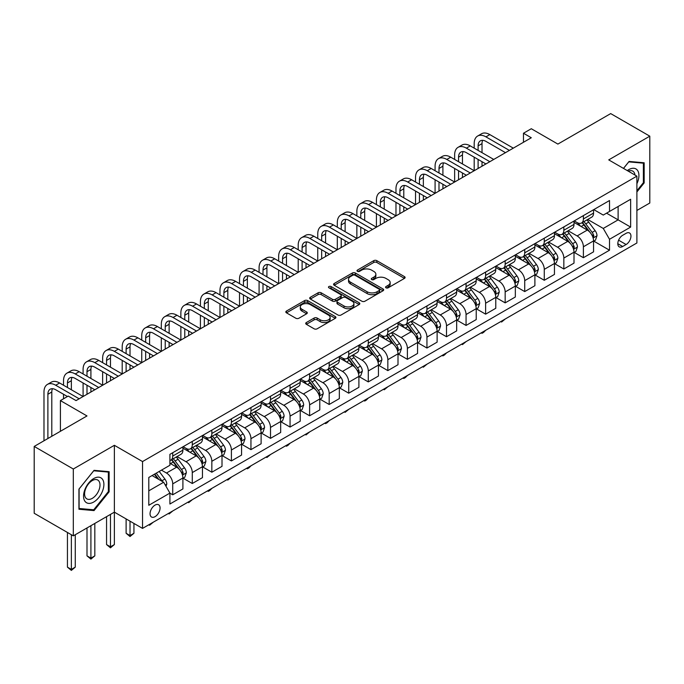 <?xml version="1.0" encoding="UTF-8"?>
<svg xmlns="http://www.w3.org/2000/svg" width="684" height="684" viewBox="0 0 684 684"><rect width="100%" height="100%" fill="white"/><g stroke="black" fill="none" stroke-linecap="round" stroke-linejoin="round"><path stroke-width="1.03" d="M386.007 287.81A1.522 0.881 0 0 0 388.153 287.81L404.466 278.388A2.172 1.257 0 0 0 405.108 277.507A2.172 1.257 0 0 0 404.466 276.618L376.833 260.655A2.172 1.257 0 0 0 373.755 260.655L357.441 270.077A1.522 0.881 0 0 0 356.997 270.702A1.522 0.881 0 0 0 357.441 271.317A1.522 0.881 0 0 0 359.596 271.317L361.708 270.103A6.951 4.01 0 0 1 371.532 270.103L373.832 271.428A6.951 4.01 0 0 1 375.867 274.267A6.951 4.01 0 0 1 373.832 277.106L371.72 278.32A1.522 0.881 0 0 0 371.275 278.944A1.522 0.881 0 0 0 371.72 279.568A1.522 0.881 0 0 0 373.874 279.568L375.986 278.345A6.951 4.01 0 0 1 385.81 278.345L388.119 279.679A6.951 4.01 0 0 1 390.154 282.509A6.951 4.01 0 0 1 388.119 285.348L386.007 286.57A1.522 0.881 0 0 0 385.562 287.186A1.522 0.881 0 0 0 386.007 287.81L386.007 286.57M155.054 516.659A7.079 4.087 120 0 0 159.68 510.418A7.079 4.087 120 0 0 158.594 504.749A7.079 4.087 120 0 0 155.054 505.1A7.079 4.087 120 0 0 150.429 511.333A7.079 4.087 120 0 0 151.515 517.01A7.079 4.087 120 0 0 155.054 516.659M306.346 322.54A2.172 1.257 0 0 0 305.714 323.429A2.172 1.257 0 0 0 306.346 324.31L314.101 328.79A2.172 1.257 0 0 0 317.171 328.79L335.288 318.334A2.172 1.257 0 0 0 335.929 317.444A2.172 1.257 0 0 0 335.288 316.555L307.655 300.601A2.172 1.257 0 0 0 304.577 300.601L286.459 311.058A2.172 1.257 0 0 0 285.827 311.947A2.172 1.257 0 0 0 286.459 312.836L295.83 318.24A2.172 1.257 0 0 0 298.899 318.24L306.654 313.768A2.172 1.257 0 0 0 307.287 312.879A2.172 1.257 0 0 0 306.654 311.989L302.012 309.305A5.805 3.352 0 0 1 300.31 306.936A5.805 3.352 0 0 1 303.893 303.841A5.805 3.352 0 0 1 310.22 304.568L328.423 315.067A5.805 3.352 0 0 1 330.124 317.444A5.805 3.352 0 0 1 326.533 320.539A5.805 3.352 0 0 1 320.206 319.813L317.171 318.06A2.172 1.257 0 0 0 314.101 318.06L306.346 322.54L306.346 324.31M636.889 210.467L649.8 203.02L649.8 136.176L610.692 113.595L557.887 144.085L531.297 128.729L523.474 133.243L531.297 137.758L76.052 400.593L68.229 396.079L60.406 400.593L60.406 431.305M73.308 469.01L73.308 535.854L114.373 512.145L114.373 445.301L73.308 469.01L34.2 446.43L86.996 415.949L60.406 400.593M114.373 445.301L142.537 461.563L636.889 176.147L636.889 242.982L142.537 528.399L142.537 461.563M649.8 136.176L608.734 159.885L636.889 176.147M361.853 301.216A2.172 1.257 0 0 0 364.931 301.216L383.049 290.76A2.172 1.257 0 0 0 383.681 289.871A2.172 1.257 0 0 0 383.049 288.981L355.406 273.027A2.172 1.257 0 0 0 352.337 273.027L334.219 283.484A2.172 1.257 0 0 0 333.578 284.373A2.172 1.257 0 0 0 334.219 285.262L361.853 301.216M329.526 288.135A1.522 0.881 0 0 1 331.065 288.349L331.065 286.545L359.168 302.773A2.172 1.257 0 0 1 359.81 303.653A2.172 1.257 0 0 1 359.168 304.542L341.051 315.008A2.172 1.257 0 0 1 337.981 315.008L310.339 299.045L310.339 297.275A2.172 1.257 0 0 0 309.698 298.164A2.172 1.257 0 0 0 310.339 299.045M310.339 297.275L318.094 292.795A2.172 1.257 0 0 1 321.164 292.795L332.373 299.267A2.172 1.257 0 0 0 335.442 299.267L340.589 296.3A2.172 1.257 0 0 0 341.222 295.411A2.172 1.257 0 0 0 340.589 294.522L328.918 287.784A1.522 0.881 0 0 1 328.474 287.169A1.522 0.881 0 0 1 329.414 286.357A1.522 0.881 0 0 1 331.065 286.545M73.308 535.854L34.2 513.274L34.2 446.43M626.099 233.321L622.654 235.305A6.857 3.959 120 0 0 618.174 241.349A6.857 3.959 120 0 0 619.225 246.847A6.857 3.959 120 0 0 622.654 246.505L626.099 244.521A6.857 3.959 120 0 0 630.58 238.477A6.857 3.959 120 0 0 629.528 232.979A6.857 3.959 120 0 0 626.099 233.321M593.798 209.612L603.262 215.075L609.512 211.459L609.512 200.532L169.914 454.338L169.914 465.265L148.796 477.458L148.796 505.279L169.914 493.087L169.914 504.014L609.512 250.207L609.512 239.28L603.262 228.439L587.701 219.461M609.512 211.459L630.639 199.266L630.639 227.088L609.512 239.28M110.466 514.402L110.466 546.824L114.373 544.567L114.373 512.145L142.537 528.399M523.474 133.243L523.474 142.272M606.546 213.177L618.122 219.863L618.122 206.491L630.639 199.266M603.262 228.439L618.122 219.863L630.639 227.088M148.796 490.83L163.656 482.246L152.079 475.56M169.914 493.173L172.727 494.797L172.727 483.87A8.849 5.113 -120 0 0 166.468 473.029L161.467 470.139M172.727 494.797L182.902 488.932L182.902 477.996A8.849 5.113 -120 0 0 176.643 467.163L169.914 463.282M183.132 478.227L192.281 483.511L192.281 472.584A8.849 5.113 -120 0 0 186.031 461.743L177.045 456.553M192.281 483.511L202.455 477.637L202.455 466.71A8.849 5.113 -120 0 0 196.197 455.869L182.902 448.191M202.686 466.933L211.843 472.216L211.843 461.29A8.849 5.113 -120 0 0 205.585 450.448L196.599 445.267M211.843 472.216L222.009 466.351L222.009 455.416A8.849 5.113 -120 0 0 215.751 444.583L202.455 436.905M222.24 455.647L231.397 460.93L231.397 450.004A8.849 5.113 -120 0 0 225.139 439.162L216.153 433.972M231.397 460.93L241.563 455.057L241.563 444.13A8.849 5.113 -120 0 0 235.305 433.288L222.009 425.61M241.803 444.352L250.951 449.636L250.951 438.709A8.849 5.113 -120 0 0 244.692 427.876L235.706 422.686M250.951 449.636L261.117 443.771L261.117 432.844A8.849 5.113 -120 0 0 254.858 422.002L241.563 414.324M261.356 433.066L270.505 438.35L270.505 427.423A8.849 5.113 -120 0 0 264.246 416.582L255.26 411.392M270.505 438.35L280.671 432.476L280.671 421.549A8.849 5.113 -120 0 0 274.421 410.708L261.117 403.03M280.91 421.772L290.059 427.055L290.059 416.128A8.849 5.113 -120 0 0 283.8 405.296L274.823 400.106M290.059 427.055L300.233 421.19L300.233 410.263A8.849 5.113 -120 0 0 293.975 399.422L280.671 391.744M300.464 410.486L309.613 415.769L309.613 404.842A8.849 5.113 -120 0 0 303.363 394.001L294.377 388.811M309.613 415.769L319.787 409.896L319.787 398.969A8.849 5.113 -120 0 0 313.529 388.127L300.233 380.449M320.018 399.2L329.175 404.475L329.175 393.548A8.849 5.113 -120 0 0 322.916 382.715L313.93 377.525M329.175 404.475L339.341 398.61L339.341 387.683A8.849 5.113 -120 0 0 333.082 376.841L319.787 369.163M339.572 387.905L348.729 393.189L348.729 382.262A8.849 5.113 -120 0 0 342.47 371.421L333.484 366.231M348.729 393.189L358.895 387.315L358.895 376.388A8.849 5.113 -120 0 0 352.636 365.547L339.341 357.877M359.134 376.619L368.283 381.903L368.283 370.967A8.849 5.113 -120 0 0 362.024 360.135L353.038 354.945M368.283 381.903L378.449 376.029L378.449 365.102A8.849 5.113 -120 0 0 372.19 354.261L358.895 346.583M378.688 365.324L387.837 370.608L387.837 359.681A8.849 5.113 -120 0 0 381.578 348.84L372.592 343.65M387.837 370.608L398.002 364.734L398.002 353.808A8.849 5.113 -120 0 0 391.752 342.966L378.449 335.297M398.242 354.038L407.39 359.322L407.39 348.387A8.849 5.113 -120 0 0 401.132 337.554L392.154 332.364M407.39 359.322L417.565 353.448L417.565 342.522A8.849 5.113 -120 0 0 411.306 331.68L398.002 324.002M417.796 342.744L426.944 348.028L426.944 337.101A8.849 5.113 -120 0 0 420.694 326.259L411.708 321.07M426.944 348.028L437.119 342.154L437.119 331.227A8.849 5.113 -120 0 0 430.86 320.394L417.565 312.716M437.35 331.458L446.507 336.742L446.507 325.806A8.849 5.113 -120 0 0 440.248 314.973L431.262 309.784M446.507 336.742L456.673 330.868L456.673 319.941A8.849 5.113 -120 0 0 450.414 309.1L437.119 301.422M456.903 320.163L466.06 325.447L466.06 314.52A8.849 5.113 -120 0 0 459.802 303.679L450.816 298.489M466.06 325.447L476.226 319.573L476.226 308.646A8.849 5.113 -120 0 0 469.968 297.814L456.673 290.136M476.466 308.877L485.614 314.161L485.614 303.226A8.849 5.113 -120 0 0 479.356 292.393L470.37 287.203M485.614 314.161L495.78 308.287L495.78 297.36A8.849 5.113 -120 0 0 489.522 286.519L476.226 278.841M496.02 297.583L505.168 302.867L505.168 291.94A8.849 5.113 -120 0 0 498.91 281.098L489.924 275.917M505.168 302.867L515.334 296.993L515.334 286.066A8.849 5.113 -120 0 0 509.084 275.233L495.78 267.555M515.574 286.297L524.722 291.581L524.722 280.645A8.849 5.113 -120 0 0 518.463 269.812L509.486 264.623M524.722 291.581L534.897 285.707L534.897 274.78A8.849 5.113 -120 0 0 528.638 263.938L515.334 256.261M535.127 275.002L544.276 280.286L544.276 269.359A8.849 5.113 -120 0 0 538.026 258.518L529.04 253.337M544.276 280.286L554.45 274.421L554.45 263.485A8.849 5.113 -120 0 0 548.192 252.653L534.897 244.975M554.681 263.716L563.838 269L563.838 258.065A8.849 5.113 -120 0 0 557.58 247.232L548.594 242.042M563.838 269L574.004 263.126L574.004 252.199A8.849 5.113 -120 0 0 567.746 241.358L554.45 233.68M574.235 252.422L583.392 257.706L583.392 246.779A8.849 5.113 -120 0 0 577.134 235.937L568.148 230.756M583.392 257.706L593.558 251.84L593.558 240.905A8.849 5.113 -120 0 0 587.299 230.072L574.004 222.394M574.235 220.898L577.134 222.574A8.849 5.113 -120 0 0 581.554 223.01A8.849 5.113 -120 0 0 583.392 218.957L583.392 215.614M554.681 232.192L557.58 233.86A8.849 5.113 -120 0 0 562 234.304A8.849 5.113 -120 0 0 563.838 230.251L563.838 226.908M535.127 243.478L538.026 245.154A8.849 5.113 -120 0 0 542.446 245.59A8.849 5.113 -120 0 0 544.276 241.537L544.276 238.194M515.574 254.773L518.463 256.44A8.849 5.113 -120 0 0 522.892 256.885A8.849 5.113 -120 0 0 524.722 252.832L524.722 249.489M496.02 266.059L498.91 267.735A8.849 5.113 -120 0 0 503.339 268.171A8.849 5.113 -120 0 0 505.168 264.118L505.168 260.775M476.466 277.353L479.356 279.021A8.849 5.113 -120 0 0 483.785 279.457A8.849 5.113 -120 0 0 485.614 275.413L485.614 272.07M456.903 288.639L459.802 290.315A8.849 5.113 -120 0 0 464.222 290.751A8.849 5.113 -120 0 0 466.06 286.699L466.06 283.356M437.35 299.934L440.248 301.601A8.849 5.113 -120 0 0 444.668 302.037A8.849 5.113 -120 0 0 446.507 297.993L446.507 294.65M417.796 311.22L420.694 312.896A8.849 5.113 -120 0 0 425.115 313.332A8.849 5.113 -120 0 0 426.944 309.279L426.944 305.936M398.242 322.515L401.132 324.182A8.849 5.113 -120 0 0 405.561 324.618A8.849 5.113 -120 0 0 407.39 320.574L407.39 317.231M378.688 333.801L381.578 335.476A8.849 5.113 -120 0 0 386.007 335.912A8.849 5.113 -120 0 0 387.837 331.86L387.837 328.517M359.134 345.095L362.024 346.762A8.849 5.113 -120 0 0 366.453 347.198A8.849 5.113 -120 0 0 368.283 343.154L368.283 339.811M339.572 356.381L342.47 358.057A8.849 5.113 -120 0 0 346.891 358.493A8.849 5.113 -120 0 0 348.729 354.44L348.729 351.097M320.018 367.676L322.916 369.343A8.849 5.113 -120 0 0 327.337 369.779A8.849 5.113 -120 0 0 329.175 365.735L329.175 362.392M300.464 378.962L303.363 380.637A8.849 5.113 -120 0 0 307.783 381.073A8.849 5.113 -120 0 0 309.613 377.021L309.613 373.678M280.91 390.256L283.8 391.923A8.849 5.113 -120 0 0 288.229 392.359A8.849 5.113 -120 0 0 290.059 388.307L290.059 384.972M261.356 401.542L264.246 403.218A8.849 5.113 -120 0 0 268.675 403.654A8.849 5.113 -120 0 0 270.505 399.601L270.505 396.258M241.803 412.837L244.692 414.504A8.849 5.113 -120 0 0 249.121 414.94A8.849 5.113 -120 0 0 250.951 410.887L250.951 407.553M222.24 424.123L225.139 425.799A8.849 5.113 -120 0 0 229.559 426.235A8.849 5.113 -120 0 0 231.397 422.182L231.397 418.839M202.686 435.417L205.585 437.085A8.849 5.113 -120 0 0 210.005 437.521A8.849 5.113 -120 0 0 211.843 433.468L211.843 430.133M183.132 446.703L186.031 448.371A8.849 5.113 -120 0 0 190.451 448.815A8.849 5.113 -120 0 0 192.281 444.762L192.281 441.419M593.798 241.136L609.512 250.207M581.554 223.01L591.728 217.136A8.849 5.113 -120 0 0 593.558 213.092L593.558 209.749M562 234.304L572.175 228.43A8.849 5.113 -120 0 0 574.004 224.378L574.004 221.035M542.446 245.59L552.612 239.716A8.849 5.113 -120 0 0 554.45 235.672L554.45 232.329M522.892 256.885L533.058 251.011A8.849 5.113 -120 0 0 534.897 246.958L534.897 243.615M503.339 268.171L513.504 262.297A8.849 5.113 -120 0 0 515.334 258.253L515.334 254.91M483.785 279.457L493.951 273.591A8.849 5.113 -120 0 0 495.78 269.539L495.78 266.196M464.222 290.751L474.397 284.877A8.849 5.113 -120 0 0 476.226 280.825L476.226 277.49M444.668 302.037L454.843 296.172A8.849 5.113 -120 0 0 456.673 292.119L456.673 288.776M425.115 313.332L435.281 307.458A8.849 5.113 -120 0 0 437.119 303.405L437.119 300.071M405.561 324.618L415.727 318.753A8.849 5.113 -120 0 0 417.565 314.7L417.565 311.357M386.007 335.912L396.173 330.039A8.849 5.113 -120 0 0 398.002 325.986L398.002 322.651M366.453 347.198L376.619 341.333A8.849 5.113 -120 0 0 378.449 337.28L378.449 333.937M346.891 358.493L357.065 352.619A8.849 5.113 -120 0 0 358.895 348.566L358.895 345.232M327.337 369.779L337.511 363.914A8.849 5.113 -120 0 0 339.341 359.861L339.341 356.518M307.783 381.073L317.949 375.2A8.849 5.113 -120 0 0 319.787 371.147L319.787 367.804M288.229 392.359L298.395 386.494A8.849 5.113 -120 0 0 300.233 382.442L300.233 379.098M268.675 403.654L278.841 397.78A8.849 5.113 -120 0 0 280.671 393.727L280.671 390.384M249.121 414.94L259.287 409.075A8.849 5.113 -120 0 0 261.117 405.022L261.117 401.679M229.559 426.235L239.733 420.361A8.849 5.113 -120 0 0 241.563 416.308L241.563 412.965M210.005 437.521L220.18 431.655A8.849 5.113 -120 0 0 222.009 427.603L222.009 424.26M190.451 448.815L200.617 442.941A8.849 5.113 -120 0 0 202.455 438.889L202.455 435.546M169.914 460.46A8.849 5.113 -120 0 0 170.897 460.101L181.063 454.236A8.849 5.113 -120 0 0 182.902 450.183L182.902 446.84M170.897 460.101A8.849 5.113 -120 0 0 172.727 456.048L172.727 452.714M163.656 482.246L169.914 493.087M636.889 191.965L644.166 182.919L644.166 162.783L629.075 161.441L623.475 168.401M78.942 509.247L94.041 510.597L109.132 491.813L109.132 471.686L94.041 470.336L78.942 489.12L78.942 509.247M643.387 182.466L644.166 182.919M108.354 491.36L109.132 491.813M92.443 509.674L94.041 510.597M386.614 288.024L388.119 287.152A6.951 4.01 0 0 0 390.154 284.322L390.154 282.509M375.867 274.267L375.867 276.071A6.951 4.01 0 0 1 373.832 278.91L372.327 279.782M404.466 276.618L404.466 278.388L376.833 262.468A2.172 1.257 0 0 0 373.755 262.468L358.048 271.531M383.023 290.777L355.406 274.831A2.172 1.257 0 0 0 352.337 274.831L334.245 285.279M379.21 290.495A1.522 0.881 0 0 0 379.654 289.871A1.522 0.881 0 0 0 379.21 289.247L354.945 275.242A1.522 0.881 0 0 0 352.799 275.242L350.567 276.524A6.951 4.01 0 0 0 348.532 279.363A6.951 4.01 0 0 0 350.567 282.201L367.154 291.777A6.951 4.01 0 0 0 376.987 291.777L379.21 290.495L379.21 292.299A1.522 0.881 0 0 0 379.654 291.675L379.654 289.871M348.532 279.363L348.532 281.175A6.951 4.01 0 0 0 350.567 284.005L350.567 282.201M379.21 292.299L376.987 293.581A6.951 4.01 0 0 1 367.154 293.581L350.567 284.005M310.365 299.062L318.094 294.599L318.094 292.795M341.222 295.411L341.222 297.215A2.172 1.257 0 0 1 340.589 298.104L335.442 301.071A2.172 1.257 0 0 1 332.373 301.071L321.164 294.599A2.172 1.257 0 0 0 318.094 294.599M331.065 288.349L359.143 304.56M344.009 305.987A5.805 3.352 0 0 0 350.336 306.714A5.805 3.352 0 0 0 353.919 303.611A5.805 3.352 0 0 0 352.217 301.242L345.813 297.54A2.172 1.257 0 0 0 342.735 297.54L337.597 300.507A2.172 1.257 0 0 0 336.956 301.396A2.172 1.257 0 0 0 337.597 302.285L344.009 305.987L344.009 307.791A5.805 3.352 0 0 0 350.336 308.518A5.805 3.352 0 0 0 353.919 305.423L353.919 303.611M336.956 301.396L336.956 303.2A2.172 1.257 0 0 0 337.597 304.089L337.597 302.285M344.009 307.791L337.597 304.089M330.124 317.444L330.124 319.248A5.805 3.352 0 0 1 326.533 322.352A5.805 3.352 0 0 1 320.206 321.617L317.171 319.873A2.172 1.257 0 0 0 314.101 319.873L306.372 324.327M300.31 306.936L300.31 308.74A5.805 3.352 0 0 0 302.012 311.117L302.012 309.305M306.62 313.776L302.012 311.117M335.263 318.342L307.655 302.405A2.172 1.257 0 0 0 304.577 302.405L286.485 312.853L286.459 311.058M593.558 241.272L595.439 240.187L597.004 235.672A5.865 3.386 -120 0 0 595.131 230.679L588.736 222.146A16.929 9.773 -120 0 0 586.889 219.932M580.536 226.165A16.929 9.773 -120 0 0 577.065 222.531M593.028 237.681L593.832 235.92A5.865 3.386 -120 0 0 592.156 232.389L585.76 223.856A16.929 9.773 -120 0 0 583.914 221.65M582.341 222.556A14.048 8.114 60 0 1 584.649 225.181L590.061 232.398M582.041 222.727A16.929 9.773 60 0 1 583.888 224.942L588.137 230.619M505.271 318.975L501.569 322.019L500.791 321.565M501.569 321.112L501.569 322.019M474.192 148.146L474.192 143.631A16.596 9.576 60 0 1 477.629 136.039L481.545 133.773A16.596 9.576 60 0 1 489.838 134.603L513.308 148.146M477.629 136.039A16.596 9.576 60 0 1 485.931 136.86L509.392 150.403M505.485 152.66L485.931 141.374A11.064 6.387 -120 0 0 480.399 140.827A11.064 6.387 -120 0 0 478.107 145.889L478.107 150.403M482.707 140.314A11.064 6.387 -120 0 0 482.015 143.631L482.015 152.66M478.107 159.44L478.107 168.469M482.015 161.698L482.015 166.212M435.084 170.726L435.084 166.212A16.596 9.576 60 0 1 438.521 158.62L442.428 156.354A16.596 9.576 60 0 1 450.73 157.183L474.192 170.726L474.192 157.183M574.004 252.558L575.885 251.473L577.441 246.958A5.865 3.386 -120 0 0 575.577 241.965L569.182 233.432A16.929 9.773 -120 0 0 567.335 231.218M560.974 237.451A16.929 9.773 -120 0 0 557.511 233.825M573.466 248.967L574.278 247.206A5.865 3.386 -120 0 0 572.602 243.684L566.207 235.151A16.929 9.773 -120 0 0 564.36 232.936M562.787 233.851A14.048 8.114 60 0 1 565.095 236.467L570.507 243.692M562.487 234.022A16.929 9.773 60 0 1 564.334 236.237L568.584 241.905M485.717 330.269L483.579 332.407L482.015 333.305L481.228 332.851M482.015 332.407L482.015 333.305M554.45 263.853L556.323 262.767L557.887 258.253A5.865 3.386 -120 0 0 556.015 253.26L549.628 244.727A16.929 9.773 -120 0 0 547.781 242.512M541.42 248.745A16.929 9.773 -120 0 0 537.957 245.111M553.912 260.262L554.724 258.501A5.865 3.386 -120 0 0 553.048 254.97L546.653 246.437A16.929 9.773 -120 0 0 544.806 244.231M543.233 245.137A14.048 8.114 60 0 1 545.541 247.762L550.945 254.978M542.934 245.308A16.929 9.773 60 0 1 544.78 247.523L549.03 253.2M466.163 341.555L462.461 344.599L461.674 344.146M462.461 343.693L462.461 344.599M534.897 275.139L536.769 274.053L538.334 269.539A5.865 3.386 -120 0 0 536.461 264.546L530.074 256.013A16.929 9.773 -120 0 0 528.228 253.798M521.866 260.031A16.929 9.773 -120 0 0 518.404 256.406M534.358 271.548L535.17 269.787A5.865 3.386 -120 0 0 533.494 266.264L527.099 257.731A16.929 9.773 -120 0 0 525.252 255.517M523.679 256.423A14.048 8.114 60 0 1 525.979 259.048L531.391 266.273M523.371 256.603A16.929 9.773 60 0 1 525.218 258.817L529.467 264.486M446.609 352.85L444.472 354.987L442.907 355.885L442.12 355.432M442.907 354.987L442.907 355.885M454.638 159.44L454.638 154.917A16.596 9.576 60 0 1 458.075 147.325L461.982 145.068A16.596 9.576 60 0 1 470.284 145.889L493.745 159.44M458.075 147.325A16.596 9.576 60 0 1 466.368 148.146L489.838 161.698M485.931 163.955L466.368 152.66A11.064 6.387 -120 0 0 460.836 152.113A11.064 6.387 -120 0 0 458.554 157.183L458.554 161.698M463.154 151.609A11.064 6.387 -120 0 0 462.461 154.917L462.461 163.955M458.554 170.726L458.554 179.755M462.461 172.984L462.461 177.498M415.53 182.021L415.53 177.498A16.596 9.576 60 0 1 418.967 169.906L422.874 167.648A16.596 9.576 60 0 1 431.168 168.469L454.638 182.021L454.638 168.469M438.521 158.62A16.596 9.576 60 0 1 446.814 159.44L470.284 172.984M466.368 175.241L446.814 163.955A11.064 6.387 -120 0 0 441.283 163.408A11.064 6.387 -120 0 0 438.991 168.469L438.991 172.984M443.6 162.895A11.064 6.387 -120 0 0 442.907 166.212L442.907 175.241M438.991 182.021L438.991 191.05M442.907 184.278L442.907 188.793M395.976 193.307L395.976 188.793A16.596 9.576 60 0 1 399.413 181.192L403.321 178.934A16.596 9.576 60 0 1 411.614 179.764L435.084 193.307L435.084 179.764M418.967 169.906A16.596 9.576 60 0 1 427.261 170.726L450.73 184.278M446.814 186.535L427.261 175.241A11.064 6.387 -120 0 0 421.729 174.694A11.064 6.387 -120 0 0 419.437 179.764L419.437 184.278M424.046 174.189A11.064 6.387 -120 0 0 423.353 177.498L423.353 186.535M419.437 193.307L419.437 202.336M423.353 195.564L423.353 200.079M376.414 204.602L376.414 200.079A16.596 9.576 60 0 1 379.851 192.486L383.767 190.229A16.596 9.576 60 0 1 392.06 191.05L415.53 204.602L415.53 191.05M515.334 286.434L517.215 285.348L518.78 280.825A5.865 3.386 -120 0 0 516.907 275.84L510.512 267.307A16.929 9.773 -120 0 0 508.665 265.093M502.312 271.326A16.929 9.773 -120 0 0 498.85 267.692M514.804 282.843L515.616 281.081A5.865 3.386 -120 0 0 513.932 277.55L507.545 269.017A16.929 9.773 -120 0 0 505.698 266.811M504.125 267.718A14.048 8.114 60 0 1 506.425 270.342L511.837 277.559M503.817 267.889A16.929 9.773 60 0 1 505.664 270.103L509.913 275.78M427.055 364.136L423.353 367.18L422.567 366.727M423.353 366.273L423.353 367.18M399.413 181.192A16.596 9.576 60 0 1 407.707 182.021L431.168 195.564M427.261 197.821L407.707 186.535A11.064 6.387 -120 0 0 402.175 185.988A11.064 6.387 -120 0 0 399.883 191.05L399.883 195.564M404.483 185.475A11.064 6.387 -120 0 0 403.791 188.793L403.791 197.821M399.883 204.602L399.883 213.63M403.791 206.859L403.791 211.373M356.86 215.887L356.86 211.373A16.596 9.576 60 0 1 360.297 203.772L364.213 201.515A16.596 9.576 60 0 1 372.506 202.336L395.976 215.887L395.976 202.336M636.889 183.731A14.381 8.302 120 0 0 637.565 170.427A14.381 8.302 120 0 0 627.296 170.607M634.974 175.036A10.884 6.284 120 0 0 634 172.265A10.884 6.284 120 0 0 632.777 171.137A10.884 6.284 120 0 0 628.297 171.188M628.724 161.869L643.387 163.185L643.387 182.696L636.889 190.768M642.413 162.63L643.387 163.185M623.509 168.418L628.758 161.886M93.725 478.544A14.381 8.302 120 0 0 83.559 496.156A14.381 8.302 120 0 0 93.725 502.022A14.381 8.302 120 0 0 103.891 484.409A14.381 8.302 120 0 0 93.725 478.544M92.297 480.57A10.884 6.284 120 0 0 85.184 490.163A10.884 6.284 120 0 0 86.859 498.892A10.884 6.284 120 0 0 92.297 498.354A10.884 6.284 120 0 0 99.411 488.752A10.884 6.284 120 0 0 97.744 480.031A10.884 6.284 120 0 0 92.297 480.57M108.354 491.591L93.725 509.785L79.096 508.477L79.096 488.974L93.725 470.78L108.354 472.088L108.354 491.591M107.388 471.524L108.354 472.088M495.78 297.72L497.661 296.634L499.226 292.119A5.865 3.386 -120 0 0 497.354 287.126L490.958 278.593A16.929 9.773 -120 0 0 489.111 276.379M482.759 282.612A16.929 9.773 -120 0 0 479.296 278.986M495.25 294.129L496.062 292.367A5.865 3.386 -120 0 0 494.378 288.845L487.991 280.312A16.929 9.773 -120 0 0 486.144 278.097M484.563 279.004A14.048 8.114 60 0 1 486.871 281.628L492.283 288.853M484.263 279.183A16.929 9.773 60 0 1 486.11 281.398L490.36 287.066M407.493 375.43L405.356 377.568L403.791 378.466L403.013 378.013M403.791 377.559L403.791 378.466M476.226 309.006L478.107 307.928L479.672 303.405A5.865 3.386 -120 0 0 477.8 298.421L471.404 289.888A16.929 9.773 -120 0 0 469.557 287.673M463.205 293.898A16.929 9.773 -120 0 0 459.734 290.272M475.696 305.415L476.5 303.662A5.865 3.386 -120 0 0 474.824 300.131L468.429 291.598A16.929 9.773 -120 0 0 466.582 289.392M465.009 290.298A14.048 8.114 60 0 1 467.317 292.923L472.729 300.139M464.71 290.469A16.929 9.773 60 0 1 466.556 292.684L470.806 298.361M387.939 386.716L384.237 389.76L383.459 389.307M384.237 388.854L384.237 389.76M456.673 320.3L458.554 319.214L460.11 314.7A5.865 3.386 -120 0 0 458.246 309.707L451.85 301.174A16.929 9.773 -120 0 0 450.004 298.959M443.642 305.192A16.929 9.773 -120 0 0 440.18 301.567M456.134 316.709L456.946 314.948A5.865 3.386 -120 0 0 455.27 311.425L448.875 302.892A16.929 9.773 -120 0 0 447.028 300.678M445.455 301.584A14.048 8.114 60 0 1 447.764 304.209L453.176 311.434M445.156 301.764A16.929 9.773 60 0 1 447.003 303.978L451.252 309.647M368.385 398.002L366.248 400.149L364.683 401.046L363.897 400.593M364.683 400.14L364.683 401.046M437.119 331.586L438.991 330.509L440.556 325.986A5.865 3.386 -120 0 0 438.683 321.001L432.297 312.468A16.929 9.773 -120 0 0 430.45 310.254M424.089 316.478A16.929 9.773 -120 0 0 420.626 312.853M436.58 327.995L437.392 326.242A5.865 3.386 -120 0 0 435.717 322.711L429.321 314.178A16.929 9.773 -120 0 0 427.474 311.972M425.901 312.879A14.048 8.114 60 0 1 428.21 315.504L433.613 322.72M425.602 313.05A16.929 9.773 60 0 1 427.449 315.264L431.698 320.933M348.831 409.297L345.129 412.341L344.343 411.888M345.129 411.435L345.129 412.341M417.565 342.881L419.437 341.795L421.002 337.28A5.865 3.386 -120 0 0 419.13 332.287L412.743 323.754A16.929 9.773 -120 0 0 410.896 321.54M404.535 327.773A16.929 9.773 -120 0 0 401.072 324.148M417.026 339.29L417.838 337.528A5.865 3.386 -120 0 0 416.163 334.006L409.767 325.473A16.929 9.773 -120 0 0 407.921 323.258M406.347 324.165A14.048 8.114 60 0 1 408.647 326.79L414.059 334.014M406.039 324.344A16.929 9.773 60 0 1 407.886 326.55L412.136 332.227M329.278 420.583L327.14 422.729L325.575 423.627L324.789 423.174M325.575 422.721L325.575 423.627M379.851 192.486A16.596 9.576 60 0 1 388.153 193.307L411.614 206.859M407.707 209.116L388.153 197.821A11.064 6.387 -120 0 0 382.621 197.274A11.064 6.387 -120 0 0 380.33 202.336L380.33 206.859M384.93 196.77A11.064 6.387 -120 0 0 384.237 200.079L384.237 209.116M380.33 215.887L380.33 224.916M384.237 218.145L384.237 222.659M337.306 227.182L337.306 222.659A16.596 9.576 60 0 1 340.743 215.067L344.651 212.81A16.596 9.576 60 0 1 352.953 213.63L376.414 227.182L376.414 213.63M360.297 203.772A16.596 9.576 60 0 1 368.599 204.602L392.06 218.145M388.153 220.402L368.599 209.116A11.064 6.387 -120 0 0 363.067 208.569A11.064 6.387 -120 0 0 360.776 213.63L360.776 218.145M365.376 208.056A11.064 6.387 -120 0 0 364.683 211.373L364.683 220.402M360.776 227.182L360.776 236.211M364.683 229.439L364.683 233.954M317.752 238.468L317.752 233.954A16.596 9.576 60 0 1 321.189 226.353L325.097 224.096A16.596 9.576 60 0 1 333.399 224.916L356.86 238.468L356.86 224.916M340.743 215.067A16.596 9.576 60 0 1 349.037 215.887L372.506 229.439M368.599 231.696L349.037 220.402A11.064 6.387 -120 0 0 343.505 219.855A11.064 6.387 -120 0 0 341.222 224.916L341.222 229.439M345.822 219.342A11.064 6.387 -120 0 0 345.129 222.659L345.129 231.696M341.222 238.468L341.222 247.497M345.129 240.725L345.129 245.24M298.198 249.763L298.198 245.24A16.596 9.576 60 0 1 301.635 237.647L305.543 235.39A16.596 9.576 60 0 1 313.836 236.211L337.306 249.763L337.306 236.211M321.189 226.353A16.596 9.576 60 0 1 329.483 227.182L352.953 240.725M349.037 242.982L329.483 231.696A11.064 6.387 -120 0 0 323.951 231.149A11.064 6.387 -120 0 0 321.66 236.211L321.66 240.725M326.268 230.636A11.064 6.387 -120 0 0 325.575 233.954L325.575 242.982M321.66 249.763L321.66 258.791M325.575 252.02L325.575 256.534M278.644 261.049L278.644 256.534A16.596 9.576 60 0 1 282.082 248.933L285.989 246.676A16.596 9.576 60 0 1 294.282 247.497L317.752 261.049L317.752 247.497M301.635 237.647A16.596 9.576 60 0 1 309.929 238.468L333.399 252.02M329.483 254.277L309.929 242.982A11.064 6.387 -120 0 0 304.397 242.435A11.064 6.387 -120 0 0 302.106 247.497L302.106 252.02M306.714 241.922A11.064 6.387 -120 0 0 306.022 245.24L306.022 254.277M302.106 261.049L302.106 270.077M306.022 263.306L306.022 267.82M259.082 272.335L259.082 267.82A16.596 9.576 60 0 1 262.519 260.228L266.435 257.971A16.596 9.576 60 0 1 274.729 258.791L298.198 272.335L298.198 258.791M398.002 354.167L399.883 353.089L401.448 348.566A5.865 3.386 -120 0 0 399.576 343.573L393.18 335.04A16.929 9.773 -120 0 0 391.333 332.834M384.981 339.059A16.929 9.773 -120 0 0 381.518 335.434M397.472 350.576L398.285 348.823A5.865 3.386 -120 0 0 396.6 345.292L390.213 336.759A16.929 9.773 -120 0 0 388.367 334.553M386.793 335.459A14.048 8.114 60 0 1 389.093 338.084L394.506 345.3M386.486 335.63A16.929 9.773 60 0 1 388.332 337.845L392.582 343.513M309.724 431.878L306.022 434.921L305.235 434.468M306.022 434.015L306.022 434.921M282.082 248.933A16.596 9.576 60 0 1 290.375 249.763L313.836 263.306M309.929 265.563L290.375 254.277A11.064 6.387 -120 0 0 284.843 253.73A11.064 6.387 -120 0 0 282.552 258.791L282.552 263.306M287.152 253.217A11.064 6.387 -120 0 0 286.459 256.534L286.459 265.563M282.552 272.335L282.552 281.372M286.459 274.6L286.459 279.115M239.528 283.629L239.528 279.115A16.596 9.576 60 0 1 242.965 271.514L246.881 269.257A16.596 9.576 60 0 1 255.175 270.077L278.644 283.629L278.644 270.077M378.449 365.461L380.33 364.375L381.894 359.861A5.865 3.386 -120 0 0 380.022 354.868L373.626 346.335A16.929 9.773 -120 0 0 371.78 344.12M365.427 350.353A16.929 9.773 -120 0 0 361.964 346.728M377.919 361.87L378.731 360.109A5.865 3.386 -120 0 0 377.046 356.586L370.66 348.053A16.929 9.773 -120 0 0 368.813 345.839M367.231 346.745A14.048 8.114 60 0 1 369.54 349.37L374.952 356.595M366.932 346.925A16.929 9.773 60 0 1 368.779 349.131L373.028 354.808M290.161 443.164L288.024 445.31L286.459 446.207L285.681 445.754M286.459 445.301L286.459 446.207M262.519 260.228A16.596 9.576 60 0 1 270.821 261.049L294.282 274.6M290.375 276.858L270.821 265.563A11.064 6.387 -120 0 0 265.289 265.016A11.064 6.387 -120 0 0 262.998 270.077L262.998 274.6M267.598 264.503A11.064 6.387 -120 0 0 266.905 267.82L266.905 276.858M262.998 283.629L262.998 292.658M266.905 285.886L266.905 290.401M219.974 294.915L219.974 290.401A16.596 9.576 60 0 1 223.412 282.808L227.319 280.551A16.596 9.576 60 0 1 235.621 281.372L259.082 294.915L259.082 281.372M358.895 376.747L360.776 375.67L362.34 371.147A5.865 3.386 -120 0 0 360.468 366.154L354.073 357.621A16.929 9.773 -120 0 0 352.226 355.415M345.873 361.639A16.929 9.773 -120 0 0 342.402 358.014M358.365 373.156L359.168 371.403A5.865 3.386 -120 0 0 357.493 367.872L351.097 359.339A16.929 9.773 -120 0 0 349.25 357.125M347.677 358.04A14.048 8.114 60 0 1 349.986 360.656L355.398 367.881M347.378 358.211A16.929 9.773 60 0 1 349.225 360.425L353.474 366.094M270.608 454.458L266.905 457.502L266.127 457.049M266.905 456.596L266.905 457.502M242.965 271.514A16.596 9.576 60 0 1 251.267 272.335L274.729 285.886M270.821 288.144L251.267 276.858A11.064 6.387 -120 0 0 245.736 276.31A11.064 6.387 -120 0 0 243.444 281.372L243.444 285.886M248.044 275.797A11.064 6.387 -120 0 0 247.352 279.115L247.352 288.144M243.444 294.915L243.444 303.952M247.352 297.181L247.352 301.695M200.421 306.21L200.421 301.695A16.596 9.576 60 0 1 203.858 294.094L207.765 291.837A16.596 9.576 60 0 1 216.067 292.658L239.528 306.21L239.528 292.658M339.341 388.042L341.222 386.956L342.778 382.442A5.865 3.386 -120 0 0 340.914 377.448L334.519 368.915A16.929 9.773 -120 0 0 332.672 366.701M326.311 372.934A16.929 9.773 -120 0 0 322.848 369.309M338.802 384.451L339.615 382.689A5.865 3.386 -120 0 0 337.939 379.167L331.543 370.634A16.929 9.773 -120 0 0 329.697 368.419M328.123 369.326A14.048 8.114 60 0 1 330.432 371.951L335.844 379.175M327.824 369.505A16.929 9.773 60 0 1 329.671 371.711L333.92 377.388M251.054 465.744L248.916 467.89L247.352 468.788L246.565 468.335M247.352 467.882L247.352 468.788M223.412 282.808A16.596 9.576 60 0 1 231.705 283.629L255.175 297.181M251.267 299.438L231.705 288.144A11.064 6.387 -120 0 0 226.173 287.596A11.064 6.387 -120 0 0 223.89 292.658L223.89 297.181M228.49 287.083A11.064 6.387 -120 0 0 227.798 290.401L227.798 299.438M223.89 306.21L223.89 315.238M227.798 308.467L227.798 312.981M180.867 317.496L180.867 312.981A16.596 9.576 60 0 1 184.304 305.389L188.211 303.132A16.596 9.576 60 0 1 196.505 303.952L219.974 317.496L219.974 303.952M319.787 399.328L321.66 398.25L323.224 393.727A5.865 3.386 -120 0 0 321.352 388.734L314.965 380.201A16.929 9.773 -120 0 0 313.118 377.995M306.757 384.22A16.929 9.773 -120 0 0 303.294 380.595M319.248 395.737L320.061 393.984A5.865 3.386 -120 0 0 318.385 390.453L311.989 381.92A16.929 9.773 -120 0 0 310.143 379.706M308.569 380.62A14.048 8.114 60 0 1 310.878 383.237L316.282 390.461M308.27 380.791A16.929 9.773 60 0 1 310.117 383.006L314.366 388.674M231.5 477.039L227.798 480.082L227.011 479.629M227.798 479.176L227.798 480.082M203.858 294.094A16.596 9.576 60 0 1 212.151 294.915L235.621 308.467M231.705 310.724L212.151 299.438A11.064 6.387 -120 0 0 206.619 298.891A11.064 6.387 -120 0 0 204.328 303.952L204.328 308.467M208.936 298.378A11.064 6.387 -120 0 0 208.244 301.695L208.244 310.724M204.328 317.496L204.328 326.533M208.244 319.761L208.244 324.276M161.313 328.79L161.313 324.276A16.596 9.576 60 0 1 164.75 316.675L168.657 314.418A16.596 9.576 60 0 1 176.951 315.238L200.421 328.79L200.421 315.238M300.233 410.622L302.106 409.536L303.67 405.022A5.865 3.386 -120 0 0 301.798 400.029L295.411 391.496A16.929 9.773 -120 0 0 293.564 389.281M287.203 395.514A16.929 9.773 -120 0 0 283.74 391.889M299.695 407.031L300.507 405.27A5.865 3.386 -120 0 0 298.831 401.747L292.436 393.214A16.929 9.773 -120 0 0 290.589 391M289.016 391.906A14.048 8.114 60 0 1 291.316 394.531L296.728 401.756M288.708 392.086A16.929 9.773 60 0 1 290.555 394.292L294.804 399.969M211.946 488.325L209.808 490.471L208.244 491.369L207.457 490.915M208.244 490.462L208.244 491.369M184.304 305.389A16.596 9.576 60 0 1 192.597 306.21L216.067 319.753M212.151 322.019L192.597 310.724A11.064 6.387 -120 0 0 187.065 310.177A11.064 6.387 -120 0 0 184.774 315.238L184.774 319.761M189.382 309.664A11.064 6.387 -120 0 0 188.69 312.981L188.69 322.019M184.774 328.79L184.774 337.819M188.69 331.047L188.69 335.562M141.75 340.076L141.75 335.562A16.596 9.576 60 0 1 145.188 327.969L149.103 325.712A16.596 9.576 60 0 1 157.397 326.533L180.867 340.076L180.867 326.533M280.671 421.908L282.552 420.831L284.117 416.308A5.865 3.386 -120 0 0 282.244 411.315L275.849 402.782A16.929 9.773 -120 0 0 274.002 400.576M267.649 406.8A16.929 9.773 -120 0 0 264.186 403.175M280.141 418.317L280.953 416.565A5.865 3.386 -120 0 0 279.269 413.033L272.882 404.5A16.929 9.773 -120 0 0 271.035 402.286M269.462 403.201A14.048 8.114 60 0 1 271.762 405.817L277.174 413.042M269.154 403.372A16.929 9.773 60 0 1 271.001 405.586L275.25 411.255M192.392 499.619L188.69 502.663L187.903 502.21M188.69 501.757L188.69 502.663M261.117 433.203L262.998 432.117L264.563 427.603A5.865 3.386 -120 0 0 262.69 422.609L256.295 414.077A16.929 9.773 -120 0 0 254.448 411.862M248.095 418.095A16.929 9.773 -120 0 0 244.633 414.47M260.587 429.612L261.399 427.851A5.865 3.386 -120 0 0 259.715 424.328L253.328 415.795A16.929 9.773 -120 0 0 251.481 413.581M249.899 414.487A14.048 8.114 60 0 1 252.208 417.112L257.62 424.328M249.6 414.666A16.929 9.773 60 0 1 251.447 416.872L255.696 422.55M172.83 510.905L169.128 513.949L168.35 513.496M169.128 513.043L169.128 513.949M241.563 444.489L243.444 443.412L245.009 438.889A5.865 3.386 -120 0 0 243.136 433.895L236.741 425.363A16.929 9.773 -120 0 0 234.894 423.157M228.542 429.381A16.929 9.773 -120 0 0 225.07 425.756M241.033 440.898L241.837 439.145A5.865 3.386 -120 0 0 240.161 435.614L233.766 427.081A16.929 9.773 -120 0 0 231.919 424.867M230.346 425.781A14.048 8.114 60 0 1 232.654 428.398L238.066 435.623M230.046 425.952A16.929 9.773 60 0 1 231.893 428.167L236.142 433.836M153.276 522.2L149.574 525.244L148.796 524.79M149.574 524.337L149.574 525.244M222.009 455.783L223.89 454.698L225.446 450.183A5.865 3.386 -120 0 0 223.582 445.19L217.187 436.657A16.929 9.773 -120 0 0 215.34 434.443M208.979 440.676A16.929 9.773 -120 0 0 205.516 437.05M221.471 452.192L222.283 450.431A5.865 3.386 -120 0 0 220.607 446.909L214.212 438.376A16.929 9.773 -120 0 0 212.365 436.161M210.792 437.067A14.048 8.114 60 0 1 213.1 439.692L218.512 446.909M210.492 437.247A16.929 9.773 60 0 1 212.339 439.453L216.589 445.13M130.02 521.174L130.02 535.538L133.936 533.281L133.936 523.431M133.936 533.281L130.02 536.53L126.112 533.281L126.112 518.917M126.112 533.281L130.02 535.538L130.02 536.53M202.455 467.069L204.328 465.984L205.893 461.469A5.865 3.386 -120 0 0 204.02 456.476L197.633 447.943A16.929 9.773 -120 0 0 195.786 445.737M189.425 451.962A16.929 9.773 -120 0 0 185.963 448.336M201.917 463.478L202.729 461.717A5.865 3.386 -120 0 0 201.053 458.194L194.658 449.662A16.929 9.773 -120 0 0 192.811 447.447M191.238 448.362A14.048 8.114 60 0 1 193.546 450.978L198.95 458.203M190.939 448.533A16.929 9.773 60 0 1 192.785 450.747L197.035 456.416M114.373 544.567L110.466 547.824L106.559 544.567L106.559 516.659M106.559 544.567L110.466 546.824L110.466 547.824M164.75 316.675A16.596 9.576 60 0 1 173.043 317.496L196.505 331.047M192.597 333.305L173.043 322.019A11.064 6.387 -120 0 0 167.512 321.471A11.064 6.387 -120 0 0 165.22 326.533L165.22 331.047M169.82 320.958A11.064 6.387 -120 0 0 169.128 324.276L169.128 333.305M165.22 340.076L165.22 349.114M169.128 342.333L169.128 346.856M122.197 351.371L122.197 346.856A16.596 9.576 60 0 1 125.634 339.255L129.55 336.998A16.596 9.576 60 0 1 137.843 337.819L161.313 351.371L161.313 337.819M145.188 327.969A16.596 9.576 60 0 1 153.49 328.79L176.951 342.333M173.043 344.599L153.49 333.305A11.064 6.387 -120 0 0 147.958 332.757A11.064 6.387 -120 0 0 145.666 337.819L145.666 342.333M150.266 332.244A11.064 6.387 -120 0 0 149.574 335.562L149.574 344.599M145.666 351.371L145.666 360.4M149.574 353.628L149.574 358.142M102.643 362.657L102.643 358.142A16.596 9.576 60 0 1 106.08 350.55L109.987 348.293A16.596 9.576 60 0 1 118.289 349.114L141.75 362.657L141.75 349.114M125.634 339.255A16.596 9.576 60 0 1 133.936 340.076L157.397 353.628M153.49 355.885L133.936 344.599A11.064 6.387 -120 0 0 128.404 344.043A11.064 6.387 -120 0 0 126.112 349.114L126.112 353.628M130.712 343.539A11.064 6.387 -120 0 0 130.02 346.856L130.02 355.885M126.112 362.657L126.112 371.694M130.02 364.914L130.02 369.437M83.089 373.951L83.089 369.437A16.596 9.576 60 0 1 86.526 361.836L90.433 359.579A16.596 9.576 60 0 1 98.735 360.4L122.197 373.951L122.197 360.4M106.08 350.55A16.596 9.576 60 0 1 114.373 351.371L137.843 364.914M133.936 367.18L114.373 355.885A11.064 6.387 -120 0 0 108.841 355.338A11.064 6.387 -120 0 0 106.559 360.4L106.559 364.914M111.159 354.825A11.064 6.387 -120 0 0 110.466 358.142L110.466 367.18M106.559 373.951L106.559 382.98M110.466 376.209L110.466 380.723M63.535 385.237L63.535 380.723A16.596 9.576 60 0 1 66.972 373.131L70.88 370.873A16.596 9.576 60 0 1 79.173 371.694L102.643 385.237L102.643 371.694M86.526 361.836A16.596 9.576 60 0 1 94.82 362.657L118.289 376.209M114.373 378.466L94.82 367.18A11.064 6.387 -120 0 0 89.288 366.624A11.064 6.387 -120 0 0 86.996 371.694L86.996 376.209M91.605 366.12A11.064 6.387 -120 0 0 90.912 369.437L90.912 378.466M86.996 385.237L86.996 394.275M90.912 387.495L90.912 392.017M43.981 440.787L43.981 392.017A16.596 9.576 60 0 1 47.418 384.417L51.326 382.159A16.596 9.576 60 0 1 59.619 382.98L83.089 396.532L83.089 382.98M182.902 478.364L184.774 477.278L186.339 472.764A5.865 3.386 -120 0 0 184.466 467.771L178.079 459.238A16.929 9.773 -120 0 0 176.233 457.023M182.363 474.773L183.175 473.012A5.865 3.386 -120 0 0 181.499 469.489L175.104 460.956A16.929 9.773 -120 0 0 173.257 458.742M171.684 459.648A14.048 8.114 60 0 1 173.993 462.273L179.396 469.489M171.376 459.828A16.929 9.773 60 0 1 173.223 462.033L177.472 467.711M90.912 525.688L90.912 558.118L94.82 555.861L94.82 523.431M94.82 555.861L90.912 559.11L86.996 555.861L86.996 527.945M86.996 555.861L90.912 558.118L90.912 559.11M66.972 373.131A16.596 9.576 60 0 1 75.266 373.951L98.735 387.495M94.82 389.752L75.266 378.466A11.064 6.387 -120 0 0 69.734 377.919A11.064 6.387 -120 0 0 67.442 382.98L67.442 387.495M72.051 377.406A11.064 6.387 -120 0 0 71.358 380.723L71.358 389.76M63.535 398.789L63.535 394.275M166.007 486.307L166.785 484.05A5.865 3.386 -120 0 0 164.912 479.056L159.21 471.447M162.476 481.562A5.865 3.386 -120 0 0 161.937 480.775L156.234 473.157M154.772 474.012L158.868 479.484M154.362 474.243L157.833 478.886M71.358 534.726L71.358 569.404L75.266 567.147L75.266 534.726M75.266 567.147L71.358 570.405L67.442 567.147L67.442 532.468M67.442 567.147L71.358 569.404L71.358 570.405M47.418 384.417A16.596 9.576 60 0 1 55.712 385.237L79.173 398.789M67.442 396.532L55.712 389.76A11.064 6.387 -120 0 0 50.18 389.205A11.064 6.387 -120 0 0 47.889 394.275L47.889 438.529M52.488 388.7A11.064 6.387 -120 0 0 51.796 392.017L51.796 436.272M166.468 473.029L176.643 467.163M186.031 461.743L196.197 455.869M205.585 450.448L215.751 444.583M225.139 439.162L235.305 433.288M244.692 427.876L254.858 422.002M264.246 416.582L274.421 410.708M283.8 405.296L293.975 399.422M303.363 394.001L313.529 388.127M322.916 382.715L333.082 376.841M342.47 371.421L352.636 365.547M362.024 360.135L372.19 354.261M381.578 348.84L391.752 342.966M401.132 337.554L411.306 331.68M420.694 326.259L430.86 320.394M440.248 314.973L450.414 309.1M459.802 303.679L469.968 297.814M479.356 292.393L489.522 286.519M498.91 281.098L509.084 275.233M518.463 269.812L528.638 263.938M538.026 258.518L548.192 252.653M557.58 247.232L567.746 241.358M577.134 235.937L587.299 230.072M583.392 218.957L593.558 213.092M583.392 246.779L593.558 240.905M563.838 258.065L574.004 252.199M563.838 230.251L574.004 224.378M544.276 269.359L554.45 263.485M544.276 241.537L554.45 235.672M524.722 280.645L534.897 274.78M524.722 252.832L534.897 246.958M505.168 291.94L515.334 286.066M505.168 264.118L515.334 258.253M485.614 303.226L495.78 297.36M485.614 275.413L495.78 269.539M466.06 314.52L476.226 308.646M466.06 286.699L476.226 280.825M446.507 325.806L456.673 319.941M446.507 297.993L456.673 292.119M426.944 337.101L437.119 331.227M426.944 309.279L437.119 303.405M407.39 348.387L417.565 342.522M407.39 320.574L417.565 314.7M387.837 359.681L398.002 353.808M387.837 331.86L398.002 325.986M368.283 370.967L378.449 365.102M368.283 343.154L378.449 337.28M348.729 382.262L358.895 376.388M348.729 354.44L358.895 348.566M329.175 393.548L339.341 387.683M329.175 365.735L339.341 359.861M309.613 404.842L319.787 398.969M309.613 377.021L319.787 371.147M290.059 416.128L300.233 410.263M290.059 388.307L300.233 382.442M270.505 427.423L280.671 421.549M270.505 399.601L280.671 393.727M250.951 438.709L261.117 432.844M250.951 410.887L261.117 405.022M231.397 450.004L241.563 444.13M231.397 422.182L241.563 416.308M211.843 461.29L222.009 455.416M211.843 433.468L222.009 427.603M192.281 472.584L202.455 466.71M192.281 444.762L202.455 438.889M172.727 483.87L182.902 477.996M172.727 456.048L182.902 450.183M618.601 240.187L626.099 244.521M617.806 243.709L622.654 246.505M388.119 287.152L388.119 285.348M371.72 279.568L371.72 278.32M373.832 278.91L373.832 277.106M357.441 271.317L357.441 270.077M373.755 262.468L373.755 260.655M376.833 262.468L376.833 260.655M334.219 285.262L334.219 283.484M352.337 274.831L352.337 273.027M355.406 274.831L355.406 273.027M383.049 290.76L383.049 288.981M367.154 293.581L367.154 291.777M376.987 293.581L376.987 291.777M321.164 294.599L321.164 292.795M332.373 301.071L332.373 299.267M335.442 301.071L335.442 299.267M340.589 298.104L340.589 296.3M359.168 304.542L359.168 302.773M314.101 319.873L314.101 318.06M317.171 319.873L317.171 318.06M320.206 321.617L320.206 319.813M306.654 313.768L306.654 311.989M304.577 302.405L304.577 300.601M307.655 302.405L307.655 300.601M335.288 318.334L335.288 316.555M593.122 237.998L596.961 235.783M585.76 223.856L588.736 222.146M581.152 226.524L583.888 224.942M592.156 232.389L595.131 230.679M591.694 234.68L593.832 235.92M489.838 134.603L485.931 136.86M482.015 143.631L478.107 145.889M573.568 249.292L577.407 247.069M566.207 235.151L569.182 233.432M561.598 237.81L564.334 236.237M572.602 243.684L575.577 241.965M572.14 245.975L574.278 247.206M554.014 260.578L557.853 258.364M546.653 246.437L549.628 244.727M542.044 249.104L544.78 247.523M553.048 254.97L556.015 253.26M552.578 257.261L554.724 258.501M534.452 271.873L538.299 269.65M527.099 257.731L530.074 256.013M522.49 260.39L525.218 258.817M533.494 266.264L536.461 264.546M533.024 268.555L535.17 269.787M470.284 145.889L466.368 148.146M462.461 154.917L458.554 157.183M450.73 157.183L446.814 159.44M442.907 166.212L438.991 168.469M431.168 168.469L427.261 170.726M423.353 177.498L419.437 179.764M514.898 283.159L518.737 280.944M507.545 269.017L510.512 267.307M502.937 271.685L505.664 270.103M513.932 277.55L516.907 275.84M513.47 279.841L515.616 281.081M411.614 179.764L407.707 182.021M403.791 188.793L399.883 191.05M495.344 294.453L499.183 292.23M487.991 280.312L490.958 278.593M483.383 282.971L486.11 281.398M494.378 288.845L497.354 287.126M493.916 291.136L496.062 292.367M475.79 305.739L479.629 303.525M468.429 291.598L471.404 289.888M463.82 294.265L466.556 292.684M474.824 300.131L477.8 298.421M474.363 302.422L476.5 303.662M456.237 317.034L460.076 314.811M448.875 302.892L451.85 301.174M444.267 305.551L447.003 303.978M455.27 311.425L458.246 309.707M454.809 313.717L456.946 314.948M436.683 328.32L440.522 326.106M429.321 314.178L432.297 312.468M424.713 316.837L427.449 315.264M435.717 322.711L438.683 321.001M435.246 325.003L437.392 326.242M417.12 339.615L420.968 337.392M409.767 325.473L412.743 323.754M405.159 328.132L407.886 326.55M416.163 334.006L419.13 332.287M415.692 336.289L417.838 337.528M392.06 191.05L388.153 193.307M384.237 200.079L380.33 202.336M372.506 202.336L368.599 204.602M364.683 211.373L360.776 213.63M352.953 213.63L349.037 215.887M345.129 222.659L341.222 224.916M333.399 224.916L329.483 227.182M325.575 233.954L321.66 236.211M313.836 236.211L309.929 238.468M306.022 245.24L302.106 247.497M397.566 350.901L401.405 348.686M390.213 336.759L393.18 335.04M385.605 339.418L388.332 337.845M396.6 345.292L399.576 343.573M396.139 347.583L398.285 348.823M294.282 247.497L290.375 249.763M286.459 256.534L282.552 258.791M378.013 362.187L381.852 359.972M370.66 348.053L373.626 346.335M366.051 350.712L368.779 349.131M377.046 356.586L380.022 354.868M376.585 358.869L378.731 360.109M274.729 258.791L270.821 261.049M266.905 267.82L262.998 270.077M358.459 373.481L362.298 371.267M351.097 359.339L354.073 357.621M346.489 361.998L349.225 360.425M357.493 367.872L360.468 366.154M357.031 370.164L359.168 371.403M255.175 270.077L251.267 272.335M247.352 279.115L243.444 281.372M338.905 384.767L342.744 382.553M331.543 370.634L334.519 368.915M326.935 373.293L329.671 371.711M337.939 379.167L340.914 377.448M337.477 381.45L339.615 382.689M235.621 281.372L231.705 283.629M227.798 290.401L223.89 292.658M319.351 396.062L323.19 393.847M311.989 381.92L314.965 380.201M307.381 384.579L310.117 383.006M318.385 390.453L321.352 388.734M317.915 392.744L320.061 393.984M216.067 292.658L212.151 294.915M208.244 301.695L204.328 303.952M299.789 407.348L303.636 405.133M292.436 393.214L295.411 391.496M287.827 395.874L290.555 394.292M298.831 401.747L301.798 400.029M298.361 404.03L300.507 405.27M196.505 303.952L192.597 306.21M188.69 312.981L184.774 315.238M280.235 418.642L284.074 416.428M272.882 404.5L275.849 402.782M268.273 407.16L271.001 405.586M279.269 413.033L282.244 411.315M278.807 415.325L280.953 416.565M260.681 429.928L264.52 427.714M253.328 415.795L256.295 414.077M248.719 418.454L251.447 416.872M259.715 424.328L262.69 422.609M259.253 426.611L261.399 427.851M241.127 441.223L244.966 439.008M233.766 427.081L236.741 425.363M229.157 429.74L231.893 428.167M240.161 435.614L243.136 433.895M239.699 437.905L241.837 439.145M221.573 452.509L225.412 450.294M214.212 438.376L217.187 436.657M209.603 441.035L212.339 439.453M220.607 446.909L223.582 445.19M220.145 449.191L222.283 450.431M202.019 463.803L205.858 461.58M194.658 449.662L197.633 447.943M190.049 452.321L192.785 450.747M201.053 458.194L204.02 456.476M200.583 460.486L202.729 461.717M176.951 315.238L173.043 317.496M169.128 324.276L165.22 326.533M157.397 326.533L153.49 328.79M149.574 335.562L145.666 337.819M137.843 337.819L133.936 340.076M130.02 346.856L126.112 349.114M118.289 349.114L114.373 351.371M110.466 358.142L106.559 360.4M98.735 360.4L94.82 362.657M90.912 369.437L86.996 371.694M182.457 475.089L186.304 472.875M175.104 460.956L178.079 459.238M170.496 463.615L173.223 462.033M181.499 469.489L184.466 467.771M181.029 471.772L183.175 473.012M79.173 371.694L75.266 373.951M71.358 380.723L67.442 382.98M165.263 485.024L166.742 484.161M161.937 480.775L164.912 479.056M59.619 382.98L55.712 385.237M51.796 392.017L47.889 394.275"/></g></svg>
